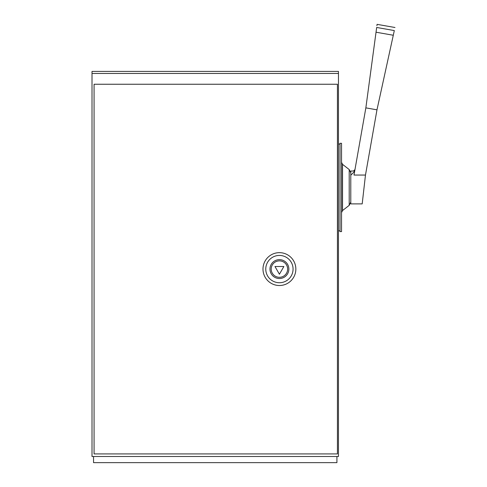 <?xml version="1.0" encoding="UTF-8"?>
<svg xmlns="http://www.w3.org/2000/svg" width="487" height="487" viewBox="0 0 487 487"><rect width="100%" height="100%" fill="white"/><g stroke="black" fill="none" stroke-linecap="round" stroke-linejoin="round"><path stroke-width="0.73" d="M92.013 456.489L338.459 456.489L338.459 71.412L92.013 71.412L92.013 456.489M338.459 73.47L92.013 73.47M336.919 456.489L336.919 462.65L93.553 462.65L93.553 456.489M287.634 269.086A8.212 8.212 0 0 0 279.416 260.874A8.212 8.212 0 0 0 271.204 269.086A8.212 8.212 0 0 0 279.416 277.304A8.212 8.212 0 0 0 287.634 269.086M295.846 269.086A16.43 16.43 0 0 0 279.416 252.656A16.43 16.43 0 0 0 262.986 269.086A16.43 16.43 0 0 0 279.416 285.516A16.43 16.43 0 0 0 295.846 269.086M283.866 266.517L274.972 266.517L279.416 274.218L283.866 266.517M337.436 453.921L337.436 84.251L94.07 84.251L94.07 453.921L337.436 453.921M341.545 187.452L341.545 143.294L340.005 143.294L340.005 231.605L341.545 231.605L341.545 187.452M342.531 210.554L349.203 205.35L349.203 169.549L342.531 164.344L342.531 210.554L341.545 212.576M354.719 171.022L350.786 171.022L350.786 203.883L362.194 203.883M364.063 187.452L362.194 203.883L365.475 175.052L354.006 175.052L365.853 107.87L376.031 32.209L393.289 35.253L376.975 109.831L365.853 107.87M376.975 109.831L365.493 174.961A3.08 3.08 0 0 0 365.475 175.052L365.463 175.15M393.289 35.253L394.312 30.571L376.67 27.461C377.224 23.327 377.224 23.327 376.67 27.461L376.031 32.209M376.901 25.708L377.084 24.35L394.987 27.503M394.312 30.571C395.201 26.523 395.201 26.523 394.312 30.571C395.201 26.523 395.201 26.523 394.312 30.571M293.064 269.086A13.648 13.648 0 0 1 279.416 282.734A13.648 13.648 0 0 1 265.768 269.086A13.648 13.648 0 0 1 279.416 255.438A13.648 13.648 0 0 1 293.064 269.086M269.975 269.086A9.442 9.442 0 0 0 279.416 278.527A9.442 9.442 0 0 0 288.858 269.086A9.442 9.442 0 0 0 279.416 259.644A9.442 9.442 0 0 0 269.975 269.086M342.531 164.344L341.545 162.323M349.203 205.35L350.786 202.111M349.203 169.549L350.786 172.788M338.459 144.067L340.005 144.067M338.459 230.838L340.005 230.838M353.519 171.022L354.974 169.573M368.896 155.663L368.592 157.386M354.664 171.339L350.786 175.223"/></g></svg>
